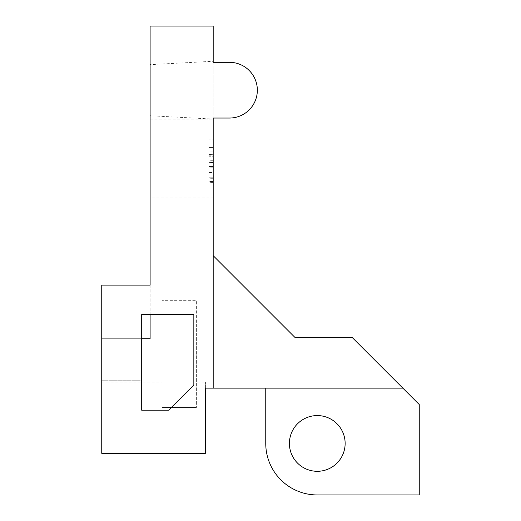 <?xml version="1.0" encoding="UTF-8"?>
<svg xmlns="http://www.w3.org/2000/svg" width="521" height="521" viewBox="0 0 521 521"><rect width="100%" height="100%" fill="white"/><g stroke="black" fill="none" stroke-linecap="round" stroke-linejoin="round"><path stroke-width="0.39" stroke-dasharray="2.6 1.95" d="M208.986 166.518L213.187 166.518L208.986 166.518L208.986 177.746L208.986 166.518M213.187 177.746L208.986 177.746L213.187 177.746L213.187 166.518L213.187 177.746M213.187 155.818L213.187 182.363L213.187 147.052L213.187 155.818L208.986 155.818L208.986 178.286L208.986 166.759L213.187 166.759M213.187 154.678L208.986 154.678L208.986 155.818M213.187 167.814L208.986 167.814L208.986 182.363L208.986 154.678M208.986 166.759L208.986 167.814M229.487 62.325A27.86 27.86 0 0 1 257.348 90.185A27.86 27.86 0 0 1 229.487 118.046A27.86 27.86 0 0 0 257.348 90.185A27.86 27.86 0 0 0 229.487 62.325L213.187 62.325L213.187 118.046L213.187 26.05L150.107 26.05L150.107 338.722L101.745 338.722L150.107 338.722L101.745 338.722L101.745 453.316L205.411 453.316L205.411 382.036L205.411 388.132L380.981 388.132L380.981 494.95L419.255 494.95L419.255 404.537L352.385 337.667L295.192 337.667L213.187 255.661L213.187 326.107L196.365 326.107L196.365 382.036L205.411 382.036L196.365 382.036L196.365 407.481L196.365 300.663L162.096 300.663L196.365 300.663L196.365 326.107L213.187 326.107L213.187 118.046L229.487 118.046A27.86 27.86 0 0 0 257.348 90.185A27.86 27.86 0 0 0 229.487 62.325L213.187 62.325L213.187 118.046L229.487 118.046M162.096 354.072L101.745 354.072L101.745 382.036L101.745 354.072L162.096 354.072L162.096 326.107L150.107 326.107L162.096 326.107L162.096 407.481L196.365 407.481L162.096 407.481L162.096 300.663L162.096 354.072L196.365 354.072M213.187 61.27L213.187 197.947L213.187 119.094L150.107 115.727L150.107 64.637L213.187 61.27M150.107 64.637L150.107 115.727M150.107 197.947L150.107 119.094L150.107 197.947L213.187 197.947M150.107 314.541L141.699 314.541L141.699 380.773L101.745 380.773L141.699 380.773L141.699 410.209L168.615 410.209L193.845 384.98L193.845 314.541L150.107 314.541L150.107 285.104L101.745 285.104L101.745 380.773L101.745 338.722L141.699 338.722M150.107 326.107L150.107 338.722M345.136 443.436A27.86 27.86 0 0 1 303.339 467.565A27.86 27.86 0 0 1 303.339 419.307A27.86 27.86 0 0 1 345.136 443.436M317.269 494.95L380.981 494.95L380.981 388.132L265.756 388.132L265.756 443.436A51.514 51.514 0 0 0 317.269 494.95M265.756 388.132L402.85 388.132M213.187 139.068L213.187 189.918L213.187 139.068L208.986 139.068L213.187 139.068M208.986 189.918L213.187 189.918L208.986 189.918L208.986 139.068L208.986 189.918M208.986 162.982L208.986 181.503L208.986 147.482L208.986 162.982L213.187 162.982L213.187 181.503L208.986 181.503L213.187 181.503L213.187 147.482L208.986 147.482L208.986 162.591L208.986 147.482L213.187 147.482L213.187 162.591L208.986 162.591L213.187 162.591L213.187 154.561L208.986 154.561M213.187 154.561L213.187 147.482L208.986 147.482L213.187 147.482L213.187 156.762L208.986 156.762M213.187 156.762L213.187 162.982M208.986 172.523L213.187 172.523M213.187 162.532L208.986 162.532M213.187 160.299L208.986 160.299M213.187 151.123L208.986 151.123M213.187 178.286L208.986 178.286M213.187 182.363L208.986 182.363M213.187 147.052L208.986 147.052M150.107 119.094L213.187 119.094M101.745 382.036L162.096 382.036"/><path stroke-width="0.78" d="M402.85 388.132L205.411 388.132L205.411 453.316L101.745 453.316L101.745 285.104L150.107 285.104L150.107 26.05L213.187 26.05L213.187 62.325L229.487 62.325A27.86 27.86 0 0 1 257.348 90.185A27.86 27.86 0 0 1 229.487 118.046L213.187 118.046L213.187 255.661L295.192 337.667L352.385 337.667L419.255 404.537L419.255 494.95L317.269 494.95A51.514 51.514 0 0 1 265.756 443.436L265.756 388.132M213.187 119.094L213.187 118.046L229.487 118.046M229.487 62.325L213.187 62.325L213.187 61.27M168.615 410.209L141.699 410.209L141.699 314.541L193.845 314.541L193.845 384.98L168.615 410.209M141.699 338.722L150.107 338.722L150.107 326.107M150.107 338.722L150.107 314.541M213.187 388.132L213.187 255.661M345.136 443.436A27.86 27.86 0 0 0 303.339 419.307A27.86 27.86 0 0 0 303.339 467.565A27.86 27.86 0 0 0 345.136 443.436"/></g></svg>
